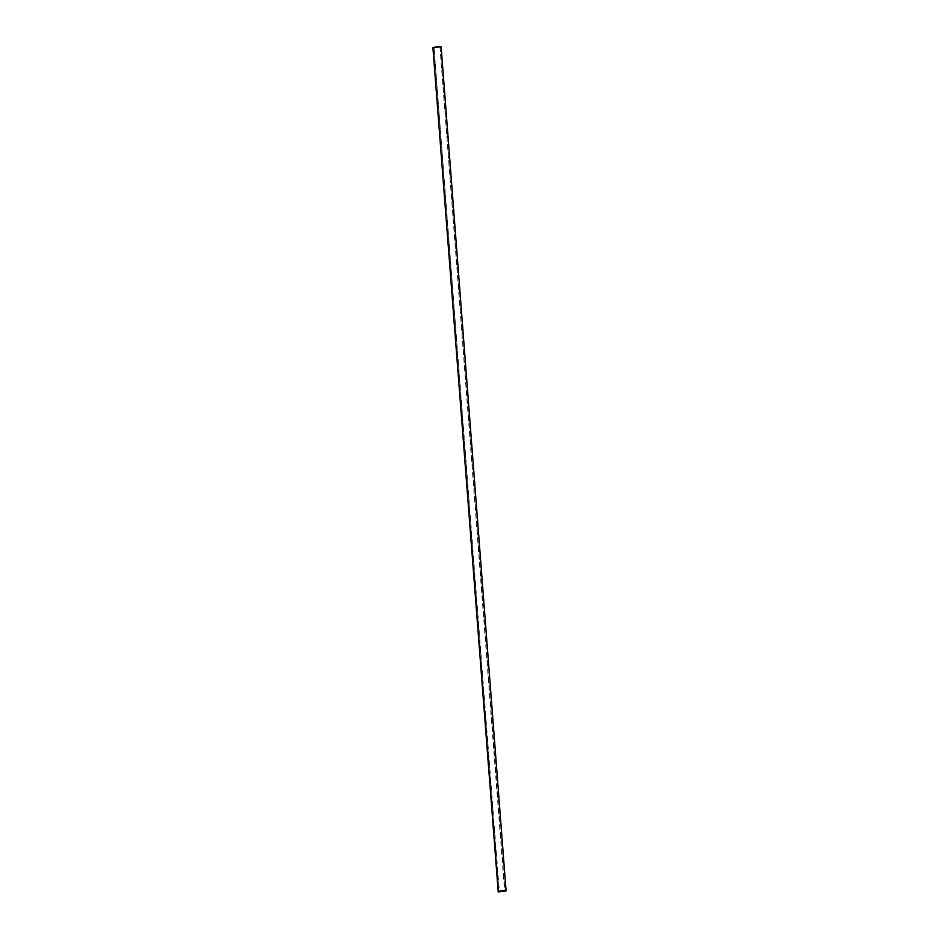 <?xml version="1.0" encoding="UTF-8"?>
<svg xmlns="http://www.w3.org/2000/svg" width="939" height="939" viewBox="0 0 939 939"><rect width="100%" height="100%" fill="white"/><g stroke="black" fill="none" stroke-linecap="round" stroke-linejoin="round"><path stroke-width="0.7" stroke-dasharray="4.7 3.52" d="M432.926 47.866L498.233 892.05M441.13 46.95L439.992 47.126L504.936 891.041M439.992 47.126L504.548 890.923M439.616 46.997L434.053 47.842L498.985 891.757M434.053 47.842L499.372 891.874M434.428 47.959L433.302 48.135"/><path stroke-width="1.41" d="M499.36 891.698L506.074 890.865C501.226 890.559 498.609 890.958 498.233 892.05L432.926 47.866M506.074 890.865L441.13 46.95C436.283 46.645 433.677 47.032 433.302 48.135M498.233 892.05L499.372 891.874"/></g></svg>
